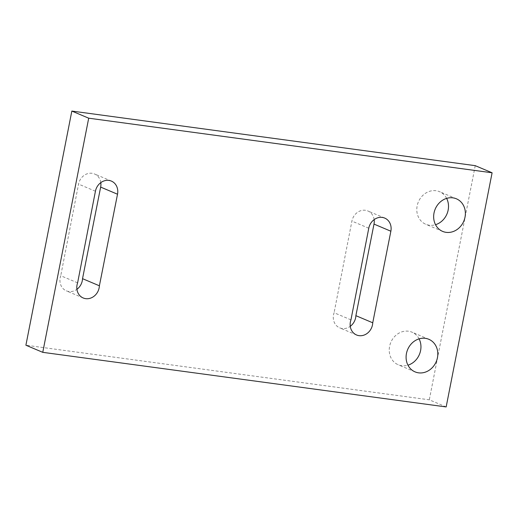 <?xml version="1.0" encoding="UTF-8"?>
<svg xmlns="http://www.w3.org/2000/svg" width="518" height="518" viewBox="0 0 518 518"><rect width="100%" height="100%" fill="white"/><g stroke="black" fill="none" stroke-linecap="round" stroke-linejoin="round"><path stroke-width="0.39" stroke-dasharray="2.59 1.94" d="M77.609 282.847L60.748 275.725A12.607 11.059 112.9 0 0 66.33 290.851A12.607 11.059 112.9 0 0 76.917 289.316M100.796 182.627A12.607 11.059 112.9 0 0 94.522 173.97A12.607 11.059 112.9 0 0 78.561 184.11L60.748 275.725M419.081 338.869A17.683 15.514 112.9 0 0 411.972 332.167A17.683 15.514 112.9 0 0 408.475 331.216A17.683 15.514 112.9 0 0 390.093 344.366A17.683 15.514 112.9 0 0 398.206 364.756A17.683 15.514 112.9 0 0 407.964 365.177M446.639 198.381A17.683 15.514 112.9 0 0 439.536 191.679A17.683 15.514 112.9 0 0 436.039 190.728A17.683 15.514 112.9 0 0 417.657 203.878A17.683 15.514 112.9 0 0 425.77 224.262A17.683 15.514 112.9 0 0 435.528 224.689M350.951 319.846L334.091 312.723A12.607 11.059 112.9 0 0 339.678 327.849A12.607 11.059 112.9 0 0 350.265 326.314M374.145 219.626A12.607 11.059 112.9 0 0 367.864 210.962A12.607 11.059 112.9 0 0 351.91 221.102L334.091 312.723M446.16 406.934L429.299 399.812L25.9 345.215M475.239 165.663L429.299 399.812M95.429 191.233L78.561 184.11M368.771 228.231L351.91 221.102M111.383 181.093L94.522 173.97M83.197 297.973L66.33 290.851M428.833 339.296L411.972 332.167M415.067 371.879L398.206 364.756M456.397 198.802L439.536 191.679M442.631 231.391L425.77 224.262M384.725 218.091L367.864 210.962M356.539 334.971L339.678 327.849"/><path stroke-width="0.78" d="M95.429 191.233L77.609 282.847A12.607 11.059 112.9 0 0 83.197 297.973A12.607 11.059 112.9 0 0 99.391 285.794L117.515 194.224A12.607 11.059 112.9 0 0 111.383 181.093A12.607 11.059 112.9 0 0 95.429 191.233M99.391 285.794L82.53 278.671L100.654 187.095A12.607 11.059 112.9 0 0 100.796 182.627M76.917 289.316A12.607 11.059 112.9 0 0 82.53 278.671M425.336 338.338A17.683 15.514 112.9 0 0 406.954 351.489A17.683 15.514 112.9 0 0 415.067 371.879A17.683 15.514 112.9 0 0 436.24 361.622A17.683 15.514 112.9 0 0 428.833 339.296A17.683 15.514 112.9 0 0 425.336 338.338M407.964 365.177A17.683 15.514 112.9 0 0 419.081 338.869M452.9 197.85A17.683 15.514 112.9 0 0 434.518 211.001A17.683 15.514 112.9 0 0 442.631 231.391A17.683 15.514 112.9 0 0 463.804 221.134A17.683 15.514 112.9 0 0 456.397 198.802A17.683 15.514 112.9 0 0 452.9 197.85M435.528 224.689A17.683 15.514 112.9 0 0 446.639 198.381M368.771 228.231L350.951 319.846A12.607 11.059 112.9 0 0 356.539 334.971A12.607 11.059 112.9 0 0 372.74 322.792L390.863 231.216A12.607 11.059 112.9 0 0 384.725 218.091A12.607 11.059 112.9 0 0 368.771 228.231M372.74 322.792L355.879 315.669L374.002 224.093A12.607 11.059 112.9 0 0 374.145 219.626M350.265 326.314A12.607 11.059 112.9 0 0 355.879 315.669M492.1 172.785L88.701 118.188L71.84 111.066L475.239 165.663L492.1 172.785L446.16 406.934L42.761 352.337L25.9 345.215L71.84 111.066M88.701 118.188L42.761 352.337M117.515 194.224L100.654 187.095M390.863 231.216L374.002 224.093"/></g></svg>
